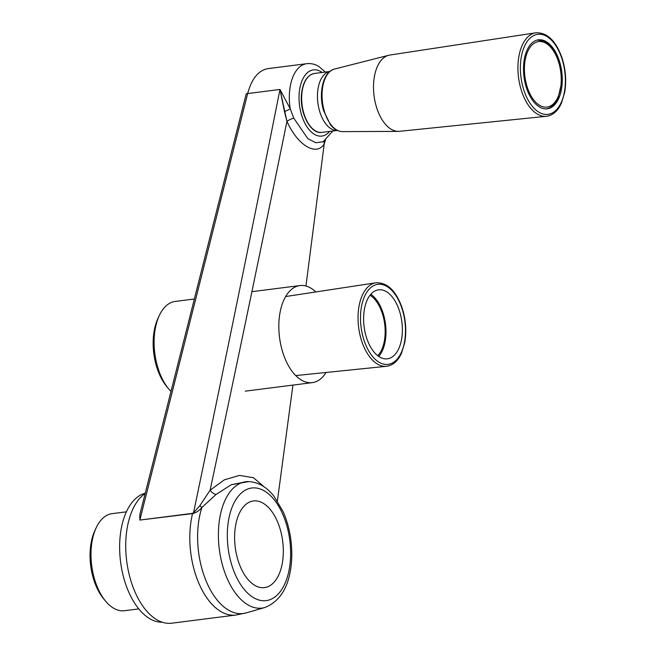 <?xml version="1.0" encoding="UTF-8"?>
<svg xmlns="http://www.w3.org/2000/svg" width="656" height="656" viewBox="0 0 656 656"><rect width="100%" height="100%" fill="white"/><g stroke="black" fill="none" stroke-linecap="round" stroke-linejoin="round"><path stroke-width="0.98" d="M286.943 121.303C261.244 247.533 235.635 370.501 210.109 490.204L224.336 479.839L239.514 475.403L253.511 477.748L264.311 487.006L253.511 477.748L239.514 475.403L224.336 479.839L210.109 490.204L199.85 505.678L210.109 490.204A6.986 3.772 46.6 0 0 215.98 494.509L201.925 507.432A6.986 1.337 47 0 1 199.85 505.678L193.512 512.803C222.187 375.978 251.01 234.856 279.981 89.446L247.665 93.562C251.666 78.802 258.349 70.504 267.714 68.659L306.737 63.689A40.36 22.099 82.7 0 0 290.231 108.789L279.981 89.446L247.665 93.562A3.493 1.074 -165.8 0 0 246.172 94.046L139.785 514.821L139.835 520.06L139.785 514.821L246.172 94.046A3.493 1.074 -165.8 0 1 247.665 93.562C251.666 78.802 258.349 70.504 267.714 68.659L306.737 63.689A40.36 22.099 82.7 0 0 290.231 108.789L293.724 118.072L307.885 138.719L315.905 142.746L323.178 141.712L315.905 142.746L307.885 138.719L293.724 118.072A6.986 1.41 156.4 0 0 286.943 121.303L279.981 89.446L284.474 111.643A6.986 0.976 154.4 0 0 290.231 108.789L279.981 89.446C251.01 234.856 222.187 375.978 193.512 512.803L199.85 505.678A6.986 1.337 47 0 0 201.925 507.432C199.121 510.762 195.996 512.82 192.561 513.607A67.273 36.834 82.7 0 0 220.465 611.326A67.273 36.834 82.7 0 0 235.807 615.049A67.273 36.834 82.7 0 1 220.465 611.326A67.273 36.834 82.7 0 1 192.561 513.607L193.512 512.803L192.306 513.386L139.835 520.06L192.561 513.607C195.996 512.82 199.121 510.762 201.925 507.432A66.691 36.515 82.7 0 0 206.304 581.437A66.691 36.515 82.7 0 0 246.254 612.884L235.799 615.049L171.733 623.2A67.273 36.834 -97.3 0 1 156.399 619.477A67.273 36.834 -97.3 0 1 126.198 556.501A67.273 36.834 -97.3 0 1 145.181 493.476A67.273 36.834 -97.3 0 0 126.198 556.501A67.273 36.834 -97.3 0 0 156.399 619.477A67.273 36.834 -97.3 0 0 171.733 623.2L235.799 615.049L246.254 612.884A66.691 36.515 82.7 0 1 206.304 581.437A66.691 36.515 82.7 0 1 201.925 507.432L215.98 494.509A6.986 3.772 46.6 0 1 210.109 490.204C235.635 370.501 261.244 247.533 286.943 121.303L284.474 111.643A6.986 0.976 154.4 0 0 290.231 108.789L293.724 118.072A6.986 1.41 156.4 0 0 286.943 121.303C297.389 145.165 316.356 156.702 324.195 143.984A6.986 5.765 37.2 0 1 324.523 140.892A6.986 5.765 37.2 0 0 324.195 143.984C316.356 156.702 297.389 145.165 286.943 121.303M247.205 481.545L231.297 484.718L215.98 494.509L231.297 484.718L248.845 481.594A63.698 34.875 82.7 0 0 218.399 533.656A63.698 34.875 82.7 0 0 247.435 604.586A63.698 34.875 82.7 0 0 264.868 607.505L246.254 612.884L264.868 607.505C280.973 601.011 289.878 585.341 291.6 560.495C292.543 543.176 289.714 526.875 283.105 511.582L273.97 496.231C266.812 487.105 258.431 482.226 248.845 481.594A63.698 34.875 82.7 0 0 218.399 533.656A63.698 34.875 82.7 0 0 247.435 604.586A63.698 34.875 82.7 0 0 264.868 607.505C280.973 601.011 289.878 585.341 291.6 560.495C292.543 543.176 289.714 526.875 283.105 511.582L273.97 496.231C266.812 487.105 258.431 482.226 248.845 481.594L247.205 481.545M277.39 500.995L292.929 385.097L277.39 500.995M305.95 286.008L324.195 143.984L325.45 140.072L324.195 143.984L305.95 286.008M254.52 585.201A43.681 23.919 -97.3 0 1 234.61 538.379A43.681 23.919 -97.3 0 1 253.454 500.946A43.681 23.919 -97.3 0 1 282.695 541.266A43.681 23.919 -97.3 0 1 264.483 587.612A43.681 23.919 -97.3 0 1 254.52 585.201A43.681 23.919 -97.3 0 1 234.61 538.379A43.681 23.919 -97.3 0 1 253.454 500.946A43.681 23.919 -97.3 0 1 282.695 541.266A43.681 23.919 -97.3 0 1 264.483 587.612A43.681 23.919 -97.3 0 1 254.52 585.201M149.355 618.452A65.19 35.695 -97.3 0 1 119.695 550.876A65.19 35.695 -97.3 0 1 145.255 493.205A65.19 35.695 -97.3 0 0 119.695 550.876A65.19 35.695 -97.3 0 0 149.355 618.452A65.19 35.695 -97.3 0 0 162.229 622.208A65.19 35.695 -97.3 0 1 149.355 618.452M126.411 511.836L112.102 513.656A48.921 26.789 82.7 0 0 96.219 527.703L94.89 530.532A45.428 24.879 82.7 0 0 103.566 598.69L105.559 601.101A48.921 26.789 82.7 0 0 124.46 610.72L138.76 608.899M96.219 527.703A48.921 26.789 82.7 0 0 105.559 601.101M533.082 101.024A34.768 19.04 -97.3 0 1 523.709 63.796A34.768 19.04 -97.3 0 1 538.494 39.827A34.768 19.04 -97.3 0 1 552.68 47.617A34.768 19.04 -97.3 0 1 562.053 84.854A34.768 19.04 -97.3 0 1 547.276 108.814A34.768 19.04 -97.3 0 1 533.082 101.024M535.78 32.8L389.803 55.055A38.442 21.049 82.7 0 0 388.696 55.284A38.442 21.049 82.7 0 0 374.059 95.809A38.442 21.049 82.7 0 0 398.381 131.38A38.442 21.049 82.7 0 0 399.512 131.315L546.407 116.301A42.091 23.05 -97.3 0 1 529.54 106.83A42.091 23.05 -97.3 0 1 518.174 62.033A42.091 23.05 -97.3 0 1 535.78 32.8C547.096 32.316 555.829 40.639 561.979 57.761C565.693 69.364 566.604 80.885 564.693 92.324L561.429 103.197C557.846 111.044 552.844 115.415 546.407 116.301M194.356 299.005L175.209 301.44A48.921 26.789 82.7 0 0 159.318 315.487L157.998 318.316A45.428 24.879 82.7 0 0 166.673 386.474L168.666 388.885A48.921 26.789 82.7 0 0 170.978 391.452M159.318 315.487A48.921 26.789 82.7 0 0 168.666 388.885M315.831 291.945A48.921 26.789 82.7 0 0 311.1 288.271A48.921 26.789 82.7 0 0 299.94 285.565A48.921 26.789 82.7 0 0 279.538 337.479A48.921 26.789 82.7 0 0 312.297 382.628A48.921 26.789 82.7 0 0 326.081 372.469M379.447 356.88A34.768 19.04 -97.3 0 1 363.604 319.611A34.768 19.04 -97.3 0 1 378.594 289.821A34.768 19.04 -97.3 0 1 386.523 291.74A34.768 19.04 -97.3 0 1 402.374 329.017A34.768 19.04 -97.3 0 1 387.376 358.807A34.768 19.04 -97.3 0 1 379.447 356.88M378.75 356.429A34.768 19.04 82.7 0 0 385.49 323.998A34.768 19.04 82.7 0 0 370.837 294.282M377.741 355.7A33.308 18.237 82.7 0 0 384.687 324.097A33.308 18.237 82.7 0 0 370.05 295.233M321.03 71.734A33.374 18.278 82.7 0 0 299.644 106.313A33.374 18.278 82.7 0 0 329.648 131.405A33.374 18.278 82.7 0 1 299.644 106.313A33.374 18.278 82.7 0 1 321.03 71.734A33.374 18.278 82.7 0 1 322.145 72.472A33.374 18.278 82.7 0 0 321.03 71.734M247.665 93.562L139.835 520.06L247.665 93.562M253.191 597.452A56.76 31.078 -97.3 0 1 234.905 501.291A56.76 31.078 -97.3 0 1 288.812 534.107A56.76 31.078 -97.3 0 1 253.191 597.452A56.76 31.078 -97.3 0 1 234.905 501.291A56.76 31.078 -97.3 0 1 288.812 534.107A56.76 31.078 -97.3 0 1 253.191 597.452M329.82 71.512A29.709 16.269 82.7 0 0 317.734 90.995A29.709 16.269 82.7 0 0 337.315 130.421M301.924 93.004A29.709 16.269 82.7 0 0 321.965 132.389C310.501 134.636 299.095 112.11 301.612 93.16C303.17 81.516 307.451 74.94 314.462 73.456A29.709 16.269 82.7 0 0 301.924 93.004M531.516 105.304A40.344 22.091 -97.3 0 1 531.754 36.761A40.344 22.091 -97.3 0 1 565.382 80.909A40.344 22.091 -97.3 0 1 531.516 105.304M398.381 131.38L342.506 131.626A31.611 17.31 -97.3 0 1 330.772 124.46A31.611 17.31 -97.3 0 1 322.17 91.627A31.611 17.31 -97.3 0 1 334.544 69.044L388.696 55.284M555.771 54.932A33.021 18.081 82.7 0 0 525.013 61.082A33.021 18.081 82.7 0 0 547.686 106.977A33.021 18.081 82.7 0 0 555.771 54.932M378.881 362.104A40.344 22.091 -97.3 0 1 365.884 293.757A40.344 22.091 -97.3 0 1 404.194 317.078A40.344 22.091 -97.3 0 1 378.881 362.104M377.225 363.924A42.091 23.05 -97.3 0 1 358.045 319.095A42.091 23.05 -97.3 0 1 375.888 282.793C387.204 282.301 395.937 290.624 402.087 307.754C405.802 319.349 406.712 330.87 404.801 342.317L401.538 353.19C397.954 361.038 392.952 365.4 386.515 366.294A42.091 23.05 -97.3 0 1 377.225 363.924M318.865 66.502L325.335 72.07L318.865 66.502C315.06 64.157 311.018 63.222 306.737 63.689C311.018 63.222 315.06 64.157 318.865 66.502M332.83 131.003L323.178 141.712L332.83 131.003M329.837 71.496L314.462 73.456M337.34 130.429L321.965 132.389M342.506 131.626C338.045 131.52 334.002 129.183 330.37 124.615L323.457 110.347C318.258 92.734 323.301 71.479 334.544 69.044M545.767 109.011C551.097 108.133 555.214 104.443 558.117 97.933L561.413 83.542C561.987 73.021 560.15 63.288 555.894 54.341C553.082 48.675 549.654 44.583 545.612 42.066L543.307 40.91L536.985 40.024M299.94 285.565L251.904 291.674M312.297 382.628L245.295 391.156M295.717 375.576L386.515 366.294M285.655 296.545L375.888 282.793"/></g></svg>

